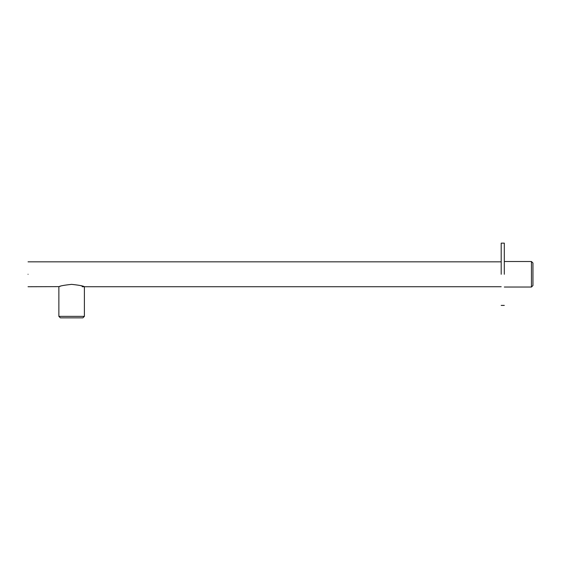 <?xml version="1.0" encoding="UTF-8"?>
<svg xmlns="http://www.w3.org/2000/svg" width="561" height="561" viewBox="0 0 561 561"><rect width="100%" height="100%" fill="white"/><g stroke="black" fill="none" stroke-linecap="round" stroke-linejoin="round"><path stroke-width="0.84" d="M28.05 274.273C28.05 258.214 28.05 258.214 28.05 274.273C28.05 290.339 28.05 290.339 28.05 274.273M84.395 316.362L58.87 316.362L60.364 317.856L82.895 317.856L84.395 316.362L84.395 286.727M71.633 284.364C64.101 285.17 59.852 285.956 58.87 286.727C59.859 285.949 64.115 285.163 71.633 284.364C79.143 285.163 83.393 285.949 84.395 286.727C83.414 285.956 79.157 285.17 71.633 284.364M28.05 286.727L59.164 286.629M59.648 286.468L60.286 286.264M80.391 285.542L83.624 286.468M501.197 274.273L501.197 243.144L501.197 274.273M504.311 274.273L504.311 243.144L504.311 274.273M504.311 287.036L531.456 287.036L532.95 285.542L532.95 263.004L531.456 261.51L504.311 261.51M531.456 287.036L531.456 261.51M28.05 261.826L501.197 261.826M501.197 286.727L82.215 286.727M58.87 316.362L58.87 286.727M504.311 243.144L501.197 243.144M504.311 305.401L501.197 305.401"/></g></svg>
